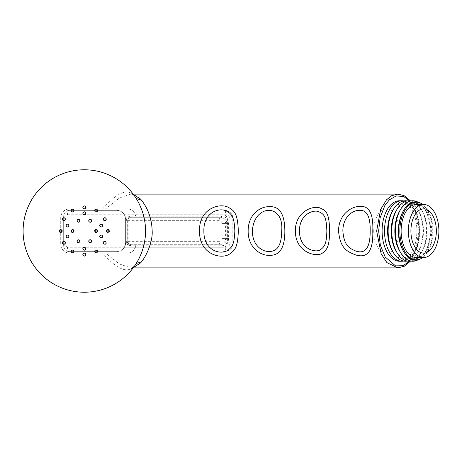<?xml version="1.0" encoding="UTF-8"?>
<svg xmlns="http://www.w3.org/2000/svg" width="462" height="462" viewBox="0 0 462 462"><rect width="100%" height="100%" fill="white"/><g stroke="black" fill="none" stroke-linecap="round" stroke-linejoin="round"><path stroke-width="0.35" stroke-dasharray="2.31 1.73" d="M145.547 231L145.397 235.279M144.941 239.593L144.115 244.167M142.902 248.799L141.759 252.194M141.314 253.372L139.432 257.675M139.397 257.738L137.358 261.584M133.379 267.631L130.896 267.879C131.41 268.613 132.923 267.55 135.435 264.697A61.221 61.221 0 0 1 23.1 231A61.221 61.221 0 0 1 135.435 197.303C128.95 187.566 118.041 191.424 102.697 208.87L69.571 208.87C64.166 209.402 61.215 212.353 60.718 217.723L60.718 244.277C61.215 249.647 64.166 252.599 69.571 253.13L102.697 253.13C117.787 270.42 128.702 274.278 135.435 264.697A61.221 61.221 0 0 1 23.1 231A61.221 61.221 0 0 1 135.435 197.303L137.041 199.867M137.503 200.664L139.507 204.487M141.314 208.633L142.827 212.965M143.994 217.302L144.421 219.311M144.843 221.754L145.368 226.363M99.988 226.426A1.473 1.473 0 0 0 100.37 226.773M100.832 226.969A1.473 1.473 0 0 0 101.334 226.992M101.819 226.848A1.473 1.473 0 0 0 102.241 226.53M102.524 226.097A1.473 1.473 0 0 0 102.633 225.583M102.35 224.659A1.473 1.473 0 0 0 102.004 224.318M101.576 224.116A1.473 1.473 0 0 0 101.109 224.053M100.647 224.145A1.473 1.473 0 0 0 100.242 224.37M99.746 225.104A1.473 1.473 0 0 0 99.682 225.548M84.817 214.686A1.473 1.473 0 0 0 85.262 214.432M85.585 214.056A1.473 1.473 0 0 0 85.77 213.588M85.782 213.074A1.473 1.473 0 0 0 85.614 212.578M85.279 212.173A1.473 1.473 0 0 0 84.829 211.908M83.865 211.896A1.473 1.473 0 0 0 83.437 212.122M83.108 212.462A1.473 1.473 0 0 0 82.906 212.89M82.848 213.357A1.473 1.473 0 0 0 82.941 213.808M83.478 214.507A1.473 1.473 0 0 0 83.888 214.709M68.959 225.491A1.473 1.473 0 0 0 68.855 224.988M68.601 224.561A1.473 1.473 0 0 0 68.209 224.243M67.729 224.076A1.473 1.473 0 0 0 67.204 224.082M66.719 224.272A1.473 1.473 0 0 0 66.326 224.619M66.014 225.531A1.473 1.473 0 0 0 66.089 226.01M66.314 226.426A1.473 1.473 0 0 0 66.661 226.755M67.088 226.952A1.473 1.473 0 0 0 67.544 227.004M68.376 226.703A1.473 1.473 0 0 0 68.694 226.38M91.661 221.102A1.473 1.473 0 0 0 91.695 220.64M91.69 220.634A1.473 1.473 0 0 0 91.574 220.189M91.563 220.166A1.473 1.473 0 0 0 91.326 219.797M90.974 219.508A1.473 1.473 0 0 0 90.54 219.34M90.078 219.311A1.473 1.473 0 0 0 89.622 219.433M89.582 219.45A1.473 1.473 0 0 0 89.23 219.687M88.773 220.501A1.473 1.473 0 0 0 88.762 220.975M88.895 221.419A1.473 1.473 0 0 0 89.143 221.783M89.484 222.055A1.473 1.473 0 0 0 90.344 222.251M90.789 222.141A1.473 1.473 0 0 0 91.193 221.893M79.424 219.693A1.473 1.473 0 0 0 79.037 219.438M79.031 219.433A1.473 1.473 0 0 0 78.586 219.311M78.546 219.311A1.473 1.473 0 0 0 78.124 219.335M77.697 219.496A1.473 1.473 0 0 0 77.333 219.785M77.079 220.172A1.473 1.473 0 0 0 76.952 220.628M76.952 220.669A1.473 1.473 0 0 0 76.981 221.09M77.454 221.893A1.473 1.473 0 0 0 77.864 222.141M78.309 222.251A1.473 1.473 0 0 0 78.754 222.216M79.158 222.06A1.473 1.473 0 0 0 79.504 221.783M79.516 221.766A1.473 1.473 0 0 0 79.759 221.408M79.886 220.969A1.473 1.473 0 0 0 79.868 220.495M107.929 232.473A1.473 1.473 0 0 0 108.807 232.184M109.13 231.855A1.473 1.473 0 0 0 109.332 231.439M109.402 231A1.473 1.473 0 0 0 109.355 230.642M109.332 230.555A1.473 1.473 0 0 0 109.13 230.145M108.807 229.816A1.473 1.473 0 0 0 108.391 229.597M83.83 247.314A1.473 1.473 0 0 0 83.385 247.568M83.056 247.944A1.473 1.473 0 0 0 82.877 248.412M82.865 248.926A1.473 1.473 0 0 0 83.033 249.422M83.362 249.827A1.473 1.473 0 0 0 83.818 250.092M84.783 250.104A1.473 1.473 0 0 0 85.21 249.878M85.539 249.538A1.473 1.473 0 0 0 85.741 249.11M85.799 248.643A1.473 1.473 0 0 0 85.707 248.192M85.164 247.493A1.473 1.473 0 0 0 84.76 247.291M99.682 236.509A1.473 1.473 0 0 0 99.786 237.012M100.046 237.439A1.473 1.473 0 0 0 100.439 237.757M100.918 237.924A1.473 1.473 0 0 0 101.444 237.918M101.929 237.728A1.473 1.473 0 0 0 102.321 237.381M102.633 236.469A1.473 1.473 0 0 0 102.552 235.99M102.327 235.574A1.473 1.473 0 0 0 101.981 235.245M101.559 235.048A1.473 1.473 0 0 0 101.097 234.996M100.266 235.297A1.473 1.473 0 0 0 99.954 235.62M68.659 235.574A1.473 1.473 0 0 0 68.278 235.227M67.816 235.031A1.473 1.473 0 0 0 67.313 235.008M66.828 235.152A1.473 1.473 0 0 0 66.407 235.47M66.124 235.903A1.473 1.473 0 0 0 66.014 236.417M66.297 237.341A1.473 1.473 0 0 0 66.638 237.682M67.071 237.884A1.473 1.473 0 0 0 67.539 237.947M68.001 237.855A1.473 1.473 0 0 0 68.399 237.63M68.896 236.896A1.473 1.473 0 0 0 68.959 236.452M76.981 240.898A1.473 1.473 0 0 0 77.073 241.811M77.079 241.834A1.473 1.473 0 0 0 77.321 242.203M77.674 242.492A1.473 1.473 0 0 0 78.101 242.66M78.569 242.689A1.473 1.473 0 0 0 79.025 242.567M79.06 242.55A1.473 1.473 0 0 0 79.412 242.313M79.868 241.499A1.473 1.473 0 0 0 79.886 241.025M79.753 240.581A1.473 1.473 0 0 0 79.504 240.217M79.158 239.945A1.473 1.473 0 0 0 78.771 239.79M78.748 239.784A1.473 1.473 0 0 0 78.297 239.749M77.853 239.859A1.473 1.473 0 0 0 77.454 240.107M89.224 242.307A1.473 1.473 0 0 0 89.611 242.562M89.616 242.567A1.473 1.473 0 0 0 90.061 242.689M90.102 242.689A1.473 1.473 0 0 0 90.523 242.666M90.95 242.504A1.473 1.473 0 0 0 91.314 242.215M91.568 241.828A1.473 1.473 0 0 0 91.69 241.372M91.695 241.331A1.473 1.473 0 0 0 91.667 240.91M91.193 240.107A1.473 1.473 0 0 0 90.783 239.859M90.338 239.749A1.473 1.473 0 0 0 89.894 239.784M89.489 239.94A1.473 1.473 0 0 0 89.143 240.217M89.131 240.234A1.473 1.473 0 0 0 88.889 240.592M88.762 241.031A1.473 1.473 0 0 0 88.779 241.505M62.751 241.857A1.473 1.473 0 0 0 62.491 242.313M62.405 242.816A1.473 1.473 0 0 0 62.497 243.307M62.734 243.734A1.473 1.473 0 0 0 63.121 244.069M63.606 244.254A1.473 1.473 0 0 0 64.131 244.254M64.992 243.769A1.473 1.473 0 0 0 65.246 243.364M65.35 242.914A1.473 1.473 0 0 0 65.321 242.469M64.888 241.724A1.473 1.473 0 0 0 64.518 241.47M64.074 241.337A1.473 1.473 0 0 0 63.6 241.355M71.067 251.189A1.473 1.473 0 0 0 71.073 251.709M71.252 252.188A1.473 1.473 0 0 0 71.575 252.57M71.997 252.818A1.473 1.473 0 0 0 72.499 252.916M73.008 252.835A1.473 1.473 0 0 0 73.464 252.575M73.966 251.726A1.473 1.473 0 0 0 73.984 251.247M73.851 250.808A1.473 1.473 0 0 0 73.602 250.439M72.852 250.006A1.473 1.473 0 0 0 72.401 249.971M71.957 250.081A1.473 1.473 0 0 0 71.552 250.329M82.935 255.111A1.473 1.473 0 0 0 83.2 255.561M83.593 255.884A1.473 1.473 0 0 0 84.067 256.058M84.563 256.058A1.473 1.473 0 0 0 85.043 255.89M85.441 255.567A1.473 1.473 0 0 0 85.707 255.116M85.718 254.123A1.473 1.473 0 0 0 85.493 253.707M85.158 253.39A1.473 1.473 0 0 0 84.76 253.193M84.327 253.13A1.473 1.473 0 0 0 83.94 253.182M83.888 253.193A1.473 1.473 0 0 0 83.483 253.39M83.148 253.707A1.473 1.473 0 0 0 82.929 254.129M95.178 252.575A1.473 1.473 0 0 0 95.634 252.83M96.136 252.916A1.473 1.473 0 0 0 96.633 252.824M97.06 252.581A1.473 1.473 0 0 0 97.39 252.2M97.574 251.721A1.473 1.473 0 0 0 97.58 251.195M97.095 250.329A1.473 1.473 0 0 0 96.691 250.081M96.24 249.971A1.473 1.473 0 0 0 95.796 250.006M95.391 250.161A1.473 1.473 0 0 0 94.791 250.808M94.664 251.253A1.473 1.473 0 0 0 94.675 251.726M104.025 244.08A1.473 1.473 0 0 0 104.932 244.265M105.382 244.144A1.473 1.473 0 0 0 105.763 243.89M106.202 243.127A1.473 1.473 0 0 0 106.237 242.671M106.121 242.221A1.473 1.473 0 0 0 105.867 241.822M105.047 241.355A1.473 1.473 0 0 0 104.568 241.337M104.129 241.47A1.473 1.473 0 0 0 103.759 241.718M103.494 242.059A1.473 1.473 0 0 0 103.292 242.92M103.401 243.37A1.473 1.473 0 0 0 103.655 243.774M60.718 229.527A1.473 1.473 0 0 0 59.841 229.816M59.517 230.145A1.473 1.473 0 0 0 59.309 230.561M59.246 231A1.473 1.473 0 0 0 59.286 231.358M59.309 231.445A1.473 1.473 0 0 0 59.517 231.855M59.841 232.184A1.473 1.473 0 0 0 60.256 232.403M61.198 232.398A1.473 1.473 0 0 0 61.613 232.172M61.931 231.837A1.473 1.473 0 0 0 62.127 231.433M62.151 230.636A1.473 1.473 0 0 0 62.012 230.284M61.787 229.978A1.473 1.473 0 0 0 61.117 229.579M72.522 232.473A1.473 1.473 0 0 1 72.147 232.426M71.789 232.282A1.473 1.473 0 0 1 71.477 232.045M71.246 231.739A1.473 1.473 0 0 1 71.119 230.544M71.327 230.134A1.473 1.473 0 0 1 71.627 229.822M71.662 229.799A1.473 1.473 0 0 1 72.078 229.591M72.522 229.527A1.473 1.473 0 0 1 72.921 229.579M73.285 229.735A1.473 1.473 0 0 1 73.585 229.978M73.995 231A1.473 1.473 0 0 1 73.932 231.433M73.418 232.167A1.473 1.473 0 0 1 73.002 232.398M95.646 229.602A1.473 1.473 0 0 0 95.224 229.833M94.716 230.567A1.473 1.473 0 0 0 94.837 231.722M95.062 232.022A1.473 1.473 0 0 0 95.363 232.265M95.726 232.421A1.473 1.473 0 0 0 96.125 232.473M96.57 232.409A1.473 1.473 0 0 0 96.985 232.201M97.014 232.178A1.473 1.473 0 0 0 97.315 231.866M107.45 229.602A1.473 1.473 0 0 0 107.028 229.828M106.71 230.163A1.473 1.473 0 0 0 106.52 230.567M106.497 231.364A1.473 1.473 0 0 0 106.635 231.716M106.861 232.022A1.473 1.473 0 0 0 107.167 232.265M107.172 232.265A1.473 1.473 0 0 0 107.53 232.421M105.896 220.143A1.473 1.473 0 0 0 106.156 219.687M106.243 219.184A1.473 1.473 0 0 0 106.15 218.693M105.908 218.266A1.473 1.473 0 0 0 105.527 217.931M105.041 217.746A1.473 1.473 0 0 0 104.516 217.746M103.65 218.231A1.473 1.473 0 0 0 103.401 218.636M103.292 219.086A1.473 1.473 0 0 0 103.326 219.531M103.759 220.276A1.473 1.473 0 0 0 104.129 220.53M104.574 220.663A1.473 1.473 0 0 0 105.047 220.645M97.58 210.811A1.473 1.473 0 0 0 97.574 210.291M97.395 209.812A1.473 1.473 0 0 0 97.072 209.43M96.65 209.182A1.473 1.473 0 0 0 96.148 209.084M95.64 209.165A1.473 1.473 0 0 0 95.184 209.425M94.675 210.274A1.473 1.473 0 0 0 94.664 210.753M94.791 211.192A1.473 1.473 0 0 0 95.045 211.561M95.796 211.994A1.473 1.473 0 0 0 96.24 212.029M96.691 211.919A1.473 1.473 0 0 0 97.095 211.671M85.707 206.889A1.473 1.473 0 0 0 85.447 206.439M85.048 206.116A1.473 1.473 0 0 0 84.581 205.942M84.084 205.942A1.473 1.473 0 0 0 83.605 206.11M83.206 206.433A1.473 1.473 0 0 0 82.941 206.884M82.929 207.877A1.473 1.473 0 0 0 83.154 208.293M83.483 208.61A1.473 1.473 0 0 0 83.888 208.807M84.321 208.87A1.473 1.473 0 0 0 84.702 208.818M84.754 208.807A1.473 1.473 0 0 0 85.164 208.61M85.493 208.293A1.473 1.473 0 0 0 85.718 207.871M73.47 209.425A1.473 1.473 0 0 0 73.013 209.171M72.505 209.084A1.473 1.473 0 0 0 72.014 209.176M71.587 209.419A1.473 1.473 0 0 0 71.258 209.8M71.073 210.279A1.473 1.473 0 0 0 71.067 210.805M71.552 211.671A1.473 1.473 0 0 0 71.957 211.919M72.407 212.029A1.473 1.473 0 0 0 72.852 211.994M73.25 211.839A1.473 1.473 0 0 0 73.585 211.579M73.597 211.567A1.473 1.473 0 0 0 73.856 211.192M73.984 210.747A1.473 1.473 0 0 0 73.966 210.274M64.616 217.92A1.473 1.473 0 0 0 63.716 217.735M63.265 217.856A1.473 1.473 0 0 0 62.884 218.11M62.445 218.873A1.473 1.473 0 0 0 62.41 219.329M62.526 219.779A1.473 1.473 0 0 0 62.78 220.178M63.6 220.645A1.473 1.473 0 0 0 64.074 220.663M64.518 220.53A1.473 1.473 0 0 0 64.882 220.282M65.154 219.941A1.473 1.473 0 0 0 65.35 219.08M65.246 218.63A1.473 1.473 0 0 0 64.992 218.226M133.189 267.879L130.896 267.879L119.317 263.958L105.596 253.13L127.108 253.13L69.571 253.13A8.853 8.853 0 0 1 60.718 244.277L60.718 217.723A8.853 8.853 0 0 1 69.571 208.87L127.108 208.87A8.853 8.853 0 0 1 135.955 217.723C135.02 211.977 132.068 209.026 127.108 208.87L105.596 208.87L119.554 197.903L130.896 194.121L133.379 194.369M105.596 253.13L102.697 253.13M127.108 253.13C132.097 252.945 135.048 249.994 135.955 244.277L135.955 217.723L135.955 244.277A8.853 8.853 0 0 1 127.108 253.13M397.817 194.121L408.72 199.388L414.478 208.247L418.988 231L414.997 252.558L409.141 262.162L404.007 266.268L397.817 267.879M102.697 208.87L105.596 208.87M124.445 247.228L225.779 247.228A4.424 4.268 90 0 0 230.047 242.804L230.047 219.196A4.424 4.268 90 0 0 225.779 214.772L124.445 214.772L125.629 219.196L125.629 242.804L124.445 247.228C123.198 249.74 120.64 251.218 116.776 251.651L69.571 251.651C65.968 251.288 64.004 249.318 63.669 245.755L63.669 216.245L63.669 245.755A5.902 5.902 0 0 0 69.571 251.651L116.776 251.651A8.853 8.853 0 0 0 125.629 242.804L125.629 219.196A8.853 8.853 0 0 0 116.776 210.349L69.571 210.349A5.902 5.902 0 0 0 63.669 216.245L65.951 216.245L65.951 245.755L67.44 247.228L222.898 247.228C225.572 247.031 227.067 245.553 227.379 242.804L227.379 219.196C227.183 216.562 225.687 215.084 222.898 214.772L67.44 214.772L65.951 216.245M130.111 217.723L219.941 217.723A5.902 5.688 -90 0 1 225.629 223.625L225.629 238.375A5.902 5.688 -90 0 1 219.941 244.277L128.933 244.277A2.951 2.841 -90 0 1 126.091 241.326L126.091 220.674A2.951 2.841 -90 0 1 128.933 217.723L219.941 217.723A2.951 0.785 90 0 0 219.155 220.674A2.951 2.841 -90 0 1 222.003 223.625L222.003 238.375A2.951 2.841 -90 0 1 219.155 241.326A2.951 0.785 -90 0 0 219.941 244.277L128.933 244.277A2.951 0.785 -90 0 1 128.147 241.326L125.982 241.326L127.269 241.326L127.269 220.674A2.951 2.841 -90 0 1 130.111 217.723L128.933 217.723A2.951 2.951 0 0 0 125.982 220.674L127.321 220.674C127.356 219.017 128.286 218.029 130.111 217.723A1.473 0.393 90 0 0 130.503 216.245L221.512 216.245A7.375 7.109 -90 0 1 228.621 223.625L228.621 238.375A7.375 7.109 -90 0 1 221.512 245.755L130.503 245.755A4.424 4.268 -90 0 1 126.236 241.326L126.236 220.674A4.424 4.268 -90 0 1 130.503 216.245M219.155 241.326L128.147 241.326L128.147 220.674A2.951 0.785 90 0 1 128.933 217.723M219.155 220.674L125.982 220.674L125.982 241.326A2.951 2.951 0 0 0 128.933 244.277M124.445 214.772C123.198 212.26 120.64 210.782 116.776 210.349L69.571 210.349C65.841 210.834 63.871 212.797 63.669 216.245M222.898 247.228A4.424 0.578 90 0 0 223.475 251.651C228.667 251.259 231.572 248.308 232.178 242.804L227.379 242.804M227.379 219.196L232.178 219.196L232.178 242.804L233.131 242.804L233.131 219.196L232.178 219.196C231.797 213.923 228.892 210.972 223.475 210.349A4.424 0.578 -90 0 0 222.898 214.772M409.638 200.768L416.938 214.102L419.409 231L417.215 246.985L409.638 261.232M399.491 200.756A30.244 17.389 -90 0 1 416.88 231A30.244 17.389 -90 0 1 399.491 261.244M392.388 250.941A28.032 16.118 90 0 0 403.719 259.032A28.032 16.118 -90 0 0 415.043 250.941A28.032 16.118 -90 0 0 415.043 211.059A28.032 16.118 -90 0 0 403.719 202.968A28.032 16.118 90 0 0 392.388 211.059M403.719 200.924A30.244 17.389 -90 0 1 414.125 209.488A30.244 17.389 -90 0 1 414.125 252.512A30.244 17.389 -90 0 1 403.719 261.076M407.34 200.924A30.244 17.389 -90 0 1 417.746 209.488A30.244 17.389 -90 0 1 417.746 252.512A30.244 17.389 -90 0 1 407.34 261.076M396.009 211.059A28.032 16.118 90 0 1 407.34 202.968A28.032 16.118 -90 0 1 418.664 211.059A28.032 16.118 -90 0 1 418.664 250.941A28.032 16.118 -90 0 1 407.34 259.032A28.032 16.118 90 0 1 396.009 250.941M399.63 250.941A28.032 16.118 90 0 0 410.961 259.032A28.032 16.118 -90 0 0 422.285 250.941A28.032 16.118 -90 0 0 422.285 211.059A28.032 16.118 -90 0 0 410.961 202.968A28.032 16.118 90 0 0 399.63 211.059M410.961 200.924A30.244 17.389 -90 0 1 421.367 209.488A30.244 17.389 -90 0 1 421.367 252.512A30.244 17.389 -90 0 1 410.961 261.076M417.856 202.079A30.244 17.389 -90 0 1 424.988 209.488A30.244 17.389 -90 0 1 424.988 252.512A30.244 17.389 -90 0 1 417.856 259.921M403.251 211.059A28.032 16.118 90 0 1 414.581 202.968A28.032 16.118 -90 0 1 425.906 211.059A28.032 16.118 -90 0 1 425.906 250.941A28.032 16.118 -90 0 1 414.581 259.032A28.032 16.118 90 0 1 403.251 250.941M422.753 257.553A28.765 16.54 90 0 0 432.929 231A28.765 16.54 90 0 0 422.753 204.447M416.389 204.447A26.553 15.269 -90 0 1 431.658 231A26.553 15.269 -90 0 1 416.389 257.553M373.729 231A22.13 12.722 90 0 0 386.457 253.13A22.13 12.722 90 0 0 399.18 231A22.13 12.722 90 0 0 386.457 208.87A22.13 12.722 90 0 0 373.729 231M420.426 258.934A29.198 16.788 90 0 0 432.328 231A29.198 16.788 90 0 0 420.426 203.066M63.669 245.755L65.951 245.755M69.571 251.651A4.424 2.131 90 0 1 67.44 247.228M225.779 247.228A4.424 1.178 90 0 1 224.601 251.651A8.853 8.53 90 0 0 233.131 242.804L233.131 219.196A8.853 8.53 90 0 0 224.601 210.349A4.424 1.178 -90 0 1 225.779 214.772M130.503 245.755A1.473 0.393 -90 0 0 130.111 244.277A2.951 2.841 -90 0 1 127.269 241.326L127.321 220.674L126.236 220.674M126.236 241.326L127.321 241.326C126.877 242.469 127.807 243.451 130.111 244.277M221.512 216.245A1.473 0.393 90 0 1 221.119 217.723A5.902 5.688 -90 0 1 226.807 223.625L226.807 238.375A5.902 5.688 -90 0 1 221.119 244.277A1.473 0.393 -90 0 1 221.512 245.755M228.621 223.625L222.003 223.625M228.621 238.375L222.003 238.375M69.571 210.349A4.424 2.131 -90 0 0 67.44 214.772M230.047 242.804L233.293 242.804C232.79 248.158 229.897 251.109 224.601 251.651M230.047 219.196L233.293 219.196C232.79 213.842 229.897 210.891 224.601 210.349M418.988 231L419.409 231M135.545 264.535L138.739 259.055M140.344 255.688L142.365 250.479M143.162 247.927L144.15 243.994M144.924 239.726L145.455 234.315M133.189 194.121L130.896 194.121C132.259 193.994 133.772 195.056 135.435 197.303M410.47 261.157L417.25 247.973L419.675 231L417.25 214.027L410.47 200.843M415.043 211.059L414.125 209.488M415.043 250.941L414.125 252.512M418.664 211.059L417.746 209.488M418.664 250.941L417.746 252.512M422.285 211.059L421.367 209.488M422.285 250.941L421.367 252.512M425.906 211.059L424.988 209.488M425.906 250.941L424.988 252.512M386.457 253.13L423.631 253.13M386.457 208.87L423.631 208.87"/><path stroke-width="0.69" d="M145.397 235.279L144.941 239.593M144.115 244.167L142.902 248.799M141.759 252.194L141.314 253.372M137.358 261.584L135.441 264.691M133.379 194.369L140.656 199.151C147.967 208.137 151.802 218.757 152.171 231C152.835 240.823 147.02 255.63 140.656 262.849L133.379 267.631M137.041 199.867L137.503 200.664M139.507 204.487L141.314 208.633M142.827 212.965L143.994 217.302M144.421 219.311L144.843 221.754M145.368 226.363L145.547 231A61.221 61.221 0 0 0 84.321 169.779A61.221 61.221 0 0 0 23.1 231A61.221 61.221 0 0 0 84.321 292.221A61.221 61.221 0 0 0 145.547 231L152.171 231M59.246 231L60.718 229.527L62.197 231L60.718 232.473L59.246 231A1.473 1.473 0 0 1 59.309 230.561M72.522 229.527L71.044 231L72.522 232.473L73.995 231L72.522 229.527A1.473 1.473 0 0 0 72.078 229.591M94.652 231L96.125 229.527L97.597 231L96.125 232.473L94.652 231M106.52 230.567A1.473 1.473 0 0 0 106.451 231L107.929 229.527L109.402 231L107.929 232.473L106.451 231A1.473 1.473 0 0 0 106.497 231.364M83.888 214.709A1.473 1.473 0 0 0 84.321 214.772C82.427 213.848 82.427 212.867 84.321 211.821C86.227 212.838 86.227 213.819 84.321 214.772A1.473 1.473 0 0 0 84.817 214.686M68.694 226.38A1.473 1.473 0 0 0 68.89 225.987C67.423 227.506 66.493 227.2 66.083 225.075C67.637 223.579 68.572 223.885 68.89 225.987A1.473 1.473 0 0 0 68.959 225.491M91.193 221.893A1.473 1.473 0 0 0 91.499 221.517C89.686 222.696 88.837 222.205 88.947 220.039C90.76 218.896 91.609 219.386 91.499 221.517A1.473 1.473 0 0 0 91.661 221.102M79.868 220.495A1.473 1.473 0 0 0 79.701 220.039C79.816 222.205 78.962 222.696 77.142 221.517C77.056 219.375 77.911 218.884 79.701 220.039A1.473 1.473 0 0 0 79.424 219.693M99.682 225.548A1.473 1.473 0 0 0 99.757 225.987C100.046 223.897 100.982 223.591 102.564 225.075C102.183 227.194 101.247 227.5 99.757 225.987A1.473 1.473 0 0 0 99.988 226.426M105.047 220.645A1.473 1.473 0 0 0 105.503 220.478C103.338 220.593 102.847 219.739 104.025 217.92C106.185 217.821 106.676 218.676 105.503 220.478A1.473 1.473 0 0 0 105.896 220.143M97.095 211.671A1.473 1.473 0 0 0 97.401 211.296C95.588 212.474 94.733 211.983 94.849 209.823C96.662 208.657 97.517 209.153 97.401 211.296A1.473 1.473 0 0 0 97.58 210.811M85.718 207.871A1.473 1.473 0 0 0 85.799 207.398C84.812 209.326 83.83 209.326 82.848 207.398C83.841 205.48 84.823 205.48 85.799 207.398A1.473 1.473 0 0 0 85.707 206.889M73.966 210.274A1.473 1.473 0 0 0 73.799 209.823C73.908 211.983 73.06 212.474 71.246 211.296C71.142 209.142 71.997 208.651 73.799 209.823A1.473 1.473 0 0 0 73.47 209.425M64.616 217.92C65.795 219.739 65.304 220.593 63.144 220.478C61.977 218.665 62.468 217.81 64.616 217.92A1.473 1.473 0 0 1 64.992 218.226M100.37 226.773A1.473 1.473 0 0 0 100.832 226.969M101.334 226.992A1.473 1.473 0 0 0 101.819 226.848M102.241 226.53A1.473 1.473 0 0 0 102.524 226.097M102.633 225.583A1.473 1.473 0 0 0 102.35 224.659M102.004 224.318A1.473 1.473 0 0 0 101.576 224.116M101.109 224.053A1.473 1.473 0 0 0 100.647 224.145M100.242 224.37A1.473 1.473 0 0 0 99.942 224.699M99.896 224.769A1.473 1.473 0 0 0 99.746 225.104M85.262 214.432A1.473 1.473 0 0 0 85.585 214.056M85.77 213.588A1.473 1.473 0 0 0 85.782 213.074M85.614 212.578A1.473 1.473 0 0 0 85.279 212.173M84.829 211.908A1.473 1.473 0 0 0 83.865 211.896M83.437 212.122A1.473 1.473 0 0 0 83.108 212.462M82.906 212.89A1.473 1.473 0 0 0 82.848 213.357M82.941 213.808A1.473 1.473 0 0 0 83.154 214.201M68.855 224.988A1.473 1.473 0 0 0 68.601 224.561M68.209 224.243A1.473 1.473 0 0 0 67.729 224.076M67.204 224.082A1.473 1.473 0 0 0 66.719 224.272M66.326 224.619A1.473 1.473 0 0 0 66.014 225.531M66.089 226.01A1.473 1.473 0 0 0 66.314 226.426M66.661 226.755A1.473 1.473 0 0 0 67.088 226.952M67.544 227.004A1.473 1.473 0 0 0 67.983 226.917M68.064 226.888A1.473 1.473 0 0 0 68.376 226.703M91.326 219.797A1.473 1.473 0 0 0 90.974 219.508M90.54 219.34A1.473 1.473 0 0 0 90.078 219.311M88.947 220.039A1.473 1.473 0 0 0 88.773 220.501M88.762 220.975A1.473 1.473 0 0 0 88.895 221.419M89.143 221.783A1.473 1.473 0 0 0 89.484 222.055M90.344 222.251A1.473 1.473 0 0 0 90.789 222.141M78.124 219.335A1.473 1.473 0 0 0 77.697 219.496M77.333 219.785A1.473 1.473 0 0 0 77.079 220.172M77.142 221.517A1.473 1.473 0 0 0 77.454 221.893M77.864 222.141A1.473 1.473 0 0 0 78.309 222.251M78.754 222.216A1.473 1.473 0 0 0 79.158 222.06M79.759 221.408A1.473 1.473 0 0 0 79.886 220.969M108.807 232.184A1.473 1.473 0 0 0 109.13 231.855M109.332 231.439A1.473 1.473 0 0 0 109.402 231M109.13 230.145A1.473 1.473 0 0 0 108.807 229.816M108.391 229.597A1.473 1.473 0 0 0 107.45 229.602M99.954 235.62A1.473 1.473 0 0 0 99.757 236.013C101.218 234.494 102.154 234.8 102.564 236.925C101.011 238.421 100.075 238.115 99.757 236.013A1.473 1.473 0 0 0 99.682 236.509M68.959 236.452A1.473 1.473 0 0 0 68.89 236.013C68.601 238.103 67.666 238.409 66.083 236.925C66.459 234.806 67.394 234.5 68.89 236.013A1.473 1.473 0 0 0 68.659 235.574M77.454 240.107A1.473 1.473 0 0 0 77.142 240.483C78.956 239.304 79.81 239.795 79.701 241.961C77.887 243.104 77.038 242.614 77.142 240.483A1.473 1.473 0 0 0 76.981 240.898M88.779 241.505A1.473 1.473 0 0 0 88.947 241.961C88.831 239.795 89.686 239.304 91.499 240.483C91.591 242.625 90.737 243.116 88.947 241.961A1.473 1.473 0 0 0 89.224 242.307M63.6 241.355A1.473 1.473 0 0 0 63.144 241.522C65.304 241.407 65.8 242.261 64.616 244.08C62.462 244.179 61.972 243.324 63.144 241.522A1.473 1.473 0 0 0 62.751 241.857M71.552 250.329A1.473 1.473 0 0 0 71.246 250.704C73.06 249.526 73.908 250.017 73.799 252.177C71.98 253.343 71.131 252.847 71.246 250.704A1.473 1.473 0 0 0 71.067 251.189M82.929 254.129A1.473 1.473 0 0 0 82.848 254.602C83.83 252.674 84.817 252.674 85.799 254.602C84.806 256.52 83.824 256.52 82.848 254.602A1.473 1.473 0 0 0 82.935 255.111M94.675 251.726A1.473 1.473 0 0 0 94.849 252.177C94.739 250.017 95.588 249.526 97.401 250.704C97.505 252.858 96.65 253.349 94.849 252.177A1.473 1.473 0 0 0 95.178 252.575M104.025 244.08C102.847 242.261 103.344 241.407 105.503 241.522C106.67 243.335 106.173 244.19 104.025 244.08A1.473 1.473 0 0 1 103.655 243.774M84.76 247.291A1.473 1.473 0 0 0 84.321 247.228C86.221 248.152 86.221 249.133 84.321 250.179C82.421 249.162 82.421 248.181 84.321 247.228A1.473 1.473 0 0 0 83.83 247.314M83.385 247.568A1.473 1.473 0 0 0 83.056 247.944M82.877 248.412A1.473 1.473 0 0 0 82.865 248.926M83.033 249.422A1.473 1.473 0 0 0 83.362 249.827M83.818 250.092A1.473 1.473 0 0 0 84.783 250.104M85.21 249.878A1.473 1.473 0 0 0 85.539 249.538M85.741 249.11A1.473 1.473 0 0 0 85.799 248.643M85.707 248.192A1.473 1.473 0 0 0 85.487 247.799M99.786 237.012A1.473 1.473 0 0 0 100.046 237.439M100.439 237.757A1.473 1.473 0 0 0 100.918 237.924M101.444 237.918A1.473 1.473 0 0 0 101.929 237.728M102.321 237.381A1.473 1.473 0 0 0 102.633 236.469M102.552 235.99A1.473 1.473 0 0 0 102.327 235.574M101.981 235.245A1.473 1.473 0 0 0 101.559 235.048M101.097 234.996A1.473 1.473 0 0 0 100.658 235.083M100.583 235.112A1.473 1.473 0 0 0 100.266 235.297M68.278 235.227A1.473 1.473 0 0 0 67.816 235.031M67.313 235.008A1.473 1.473 0 0 0 66.828 235.152M66.407 235.47A1.473 1.473 0 0 0 66.124 235.903M66.014 236.417A1.473 1.473 0 0 0 66.297 237.341M66.638 237.682A1.473 1.473 0 0 0 67.071 237.884M67.539 237.947A1.473 1.473 0 0 0 68.001 237.855M68.399 237.63A1.473 1.473 0 0 0 68.705 237.301M68.751 237.231A1.473 1.473 0 0 0 68.896 236.896M77.321 242.203A1.473 1.473 0 0 0 77.674 242.492M78.101 242.66A1.473 1.473 0 0 0 78.569 242.689M79.701 241.961A1.473 1.473 0 0 0 79.868 241.499M79.886 241.025A1.473 1.473 0 0 0 79.753 240.581M79.504 240.217A1.473 1.473 0 0 0 79.158 239.945M78.297 239.749A1.473 1.473 0 0 0 77.853 239.859M90.523 242.666A1.473 1.473 0 0 0 90.95 242.504M91.314 242.215A1.473 1.473 0 0 0 91.568 241.828M91.499 240.483A1.473 1.473 0 0 0 91.193 240.107M90.783 239.859A1.473 1.473 0 0 0 90.338 239.749M89.894 239.784A1.473 1.473 0 0 0 89.489 239.94M88.889 240.592A1.473 1.473 0 0 0 88.762 241.031M62.491 242.313A1.473 1.473 0 0 0 62.405 242.816M62.497 243.307A1.473 1.473 0 0 0 62.734 243.734M63.121 244.069A1.473 1.473 0 0 0 63.606 244.254M64.131 244.254A1.473 1.473 0 0 0 64.992 243.769M65.246 243.364A1.473 1.473 0 0 0 65.35 242.914M65.321 242.469A1.473 1.473 0 0 0 65.171 242.088M65.159 242.065A1.473 1.473 0 0 0 64.888 241.724M64.518 241.47A1.473 1.473 0 0 0 64.074 241.337M71.073 251.709A1.473 1.473 0 0 0 71.252 252.188M71.575 252.57A1.473 1.473 0 0 0 71.997 252.818M72.499 252.916A1.473 1.473 0 0 0 73.008 252.835M73.464 252.575A1.473 1.473 0 0 0 73.966 251.726M73.984 251.247A1.473 1.473 0 0 0 73.851 250.808M73.602 250.439A1.473 1.473 0 0 0 73.262 250.167M72.401 249.971A1.473 1.473 0 0 0 71.957 250.081M83.2 255.561A1.473 1.473 0 0 0 83.593 255.884M84.067 256.058A1.473 1.473 0 0 0 84.563 256.058M85.043 255.89A1.473 1.473 0 0 0 85.441 255.567M85.707 255.116A1.473 1.473 0 0 0 85.718 254.123M85.493 253.707A1.473 1.473 0 0 0 85.158 253.39M84.76 253.193A1.473 1.473 0 0 0 84.327 253.13M83.483 253.39A1.473 1.473 0 0 0 83.148 253.707M95.634 252.83A1.473 1.473 0 0 0 96.136 252.916M96.633 252.824A1.473 1.473 0 0 0 97.06 252.581M97.39 252.2A1.473 1.473 0 0 0 97.574 251.721M97.58 251.195A1.473 1.473 0 0 0 97.095 250.329M96.691 250.081A1.473 1.473 0 0 0 96.24 249.971M95.796 250.006A1.473 1.473 0 0 0 95.391 250.161M94.791 250.808A1.473 1.473 0 0 0 94.664 251.253M104.932 244.265A1.473 1.473 0 0 0 105.382 244.144M105.763 243.89A1.473 1.473 0 0 0 106.041 243.543M106.075 243.486A1.473 1.473 0 0 0 106.202 243.127M105.867 241.822A1.473 1.473 0 0 0 105.047 241.355M104.568 241.337A1.473 1.473 0 0 0 104.129 241.47M103.759 241.718A1.473 1.473 0 0 0 103.494 242.059M103.292 242.92A1.473 1.473 0 0 0 103.401 243.37M59.841 229.816A1.473 1.473 0 0 0 59.517 230.145M59.517 231.855A1.473 1.473 0 0 0 59.841 232.184M60.256 232.403A1.473 1.473 0 0 0 61.198 232.398M61.613 232.172A1.473 1.473 0 0 0 61.931 231.837M62.127 231.433A1.473 1.473 0 0 0 62.151 230.636M62.012 230.284A1.473 1.473 0 0 0 61.787 229.978M61.117 229.579A1.473 1.473 0 0 0 60.718 229.527M72.147 232.426A1.473 1.473 0 0 1 71.789 232.282M71.477 232.045A1.473 1.473 0 0 1 71.246 231.739M72.921 229.579A1.473 1.473 0 0 1 73.285 229.735M73.585 229.978A1.473 1.473 0 0 1 73.995 231M73.932 231.433A1.473 1.473 0 0 1 73.764 231.797M73.735 231.837A1.473 1.473 0 0 1 73.418 232.167M73.002 232.398A1.473 1.473 0 0 1 72.522 232.473M97.517 231.485A1.473 1.473 0 0 0 95.646 229.602M95.224 229.833A1.473 1.473 0 0 0 94.912 230.163M94.883 230.203A1.473 1.473 0 0 0 94.716 230.567M94.837 231.722A1.473 1.473 0 0 0 95.062 232.022M95.363 232.265A1.473 1.473 0 0 0 95.726 232.421M96.125 232.473A1.473 1.473 0 0 0 96.57 232.409M107.028 229.828A1.473 1.473 0 0 0 106.71 230.163M106.635 231.716A1.473 1.473 0 0 0 106.861 232.022M107.53 232.421A1.473 1.473 0 0 0 107.929 232.473M106.156 219.687A1.473 1.473 0 0 0 106.243 219.184M106.15 218.693A1.473 1.473 0 0 0 105.908 218.266M105.527 217.931A1.473 1.473 0 0 0 105.041 217.746M104.516 217.746A1.473 1.473 0 0 0 103.65 218.231M103.401 218.636A1.473 1.473 0 0 0 103.292 219.086M103.326 219.531A1.473 1.473 0 0 0 103.476 219.912M103.488 219.935A1.473 1.473 0 0 0 103.759 220.276M104.129 220.53A1.473 1.473 0 0 0 104.574 220.663M97.574 210.291A1.473 1.473 0 0 0 97.395 209.812M97.072 209.43A1.473 1.473 0 0 0 96.65 209.182M96.148 209.084A1.473 1.473 0 0 0 95.64 209.165M95.184 209.425A1.473 1.473 0 0 0 94.675 210.274M94.664 210.753A1.473 1.473 0 0 0 94.791 211.192M95.045 211.561A1.473 1.473 0 0 0 95.386 211.833M96.24 212.029A1.473 1.473 0 0 0 96.691 211.919M85.447 206.439A1.473 1.473 0 0 0 85.048 206.116M84.581 205.942A1.473 1.473 0 0 0 84.084 205.942M83.605 206.11A1.473 1.473 0 0 0 83.206 206.433M82.941 206.884A1.473 1.473 0 0 0 82.929 207.877M83.154 208.293A1.473 1.473 0 0 0 83.483 208.61M83.888 208.807A1.473 1.473 0 0 0 84.321 208.87M85.164 208.61A1.473 1.473 0 0 0 85.493 208.293M73.013 209.171A1.473 1.473 0 0 0 72.505 209.084M72.014 209.176A1.473 1.473 0 0 0 71.587 209.419M71.258 209.8A1.473 1.473 0 0 0 71.073 210.279M71.067 210.805A1.473 1.473 0 0 0 71.552 211.671M71.957 211.919A1.473 1.473 0 0 0 72.407 212.029M72.852 211.994A1.473 1.473 0 0 0 73.25 211.839M73.856 211.192A1.473 1.473 0 0 0 73.984 210.747M63.716 217.735A1.473 1.473 0 0 0 63.265 217.856M62.884 218.11A1.473 1.473 0 0 0 62.607 218.457M62.572 218.514A1.473 1.473 0 0 0 62.445 218.873M62.78 220.178A1.473 1.473 0 0 0 63.6 220.645M64.074 220.663A1.473 1.473 0 0 0 64.518 220.53M64.882 220.282A1.473 1.473 0 0 0 65.154 219.941M65.35 219.08A1.473 1.473 0 0 0 65.246 218.63M410.47 261.157L404.296 266.251L397.817 267.879L386.908 262.607L381.15 253.736L376.651 231L380.636 209.453L386.486 199.844L391.62 195.732L397.817 194.121L133.189 194.121M372.782 231C373.383 250.444 367.804 258.46 356.052 255.047C346.922 251.64 340.067 248.267 338.559 231C338.519 214.587 351.293 206.231 360.014 206.422C369.242 205.7 373.498 213.894 372.782 231L370.172 231C370.281 247.332 365.638 254.065 356.242 251.201C349.105 248.337 344.005 245.501 342.868 231C342.821 217.215 352.408 210.193 359.367 210.354C366.868 209.748 370.472 216.632 370.172 231M329.672 231C329.319 245.536 327.639 249.353 322.476 253.032C317.694 257.553 295.322 253.309 295.374 231C295.108 211.608 313.115 205.192 319.929 207.946C326.744 210.909 329.146 213.484 329.672 231L326.853 231C326.524 243.208 324.919 246.419 320.692 249.509C316.603 253.303 299.353 249.74 299.486 231C299.232 214.709 313.028 209.321 318.618 211.631C324.116 214.125 326.357 216.285 326.853 231M284.846 231C284.904 247.28 280.001 255.388 270.131 255.313C261.001 256.144 247.95 247.863 248.146 231C248.059 214.801 259.713 206.537 269.103 206.687C279.504 205.937 284.754 214.039 284.846 231L281.693 231C281.572 244.675 277.523 251.484 269.542 251.42C262.243 252.125 252.246 245.166 252.414 231C253.678 204.233 284.297 202.731 281.693 231M238.328 231C237.711 245.894 235.915 250.26 228.65 254.62C219.895 259.338 199.162 253.863 199.509 231C198.931 209.194 218.52 202.98 227.587 206.953C235.071 210.822 237.624 214.177 238.328 231L234.846 231C234.326 243.509 232.709 247.176 226.825 250.837C219.681 254.805 203.563 250.208 203.875 231C203.39 212.682 218.607 207.461 225.97 210.799C231.999 214.05 234.246 216.869 234.846 231M409.638 261.232L403.095 265.69L395.541 265.887L385.158 256.953L380.341 245.183L378.638 231L380.111 217.781L384.811 205.619L389.374 199.809L396.252 195.923L403.73 196.552L409.638 200.768M399.491 200.756A30.244 17.389 90 0 0 382.103 231A30.244 17.389 90 0 0 399.491 261.244L401.905 261.244A30.244 17.389 -90 0 1 384.517 231A30.244 17.389 -90 0 1 401.905 200.756L399.491 200.756M393.306 209.488L392.388 211.059A28.032 16.118 90 0 0 392.388 250.941L393.306 252.512A30.244 17.389 -90 0 1 393.306 209.488A30.244 17.389 -90 0 1 405.526 200.756A30.244 17.389 -90 0 1 407.34 200.924M401.905 200.756A30.244 17.389 -90 0 1 403.719 200.924M403.719 261.076A30.244 17.389 -90 0 1 401.905 261.244M407.34 261.076A30.244 17.389 -90 0 1 405.526 261.244A30.244 17.389 -90 0 1 393.306 252.512M396.927 209.488L396.009 211.059A28.032 16.118 90 0 0 396.009 250.941L396.927 252.512A30.244 17.389 -90 0 1 396.927 209.488A30.244 17.389 -90 0 1 409.147 200.756A30.244 17.389 -90 0 1 410.961 200.924M410.961 261.076A30.244 17.389 -90 0 1 409.147 261.244A30.244 17.389 -90 0 1 396.927 252.512M400.548 209.488L399.63 211.059A28.032 16.118 90 0 0 399.63 250.941L400.548 252.512A30.244 17.389 -90 0 1 400.548 209.488A30.244 17.389 -90 0 1 412.768 200.756A30.244 17.389 -90 0 1 417.856 202.079M417.856 259.921A30.244 17.389 -90 0 1 412.768 261.244A30.244 17.389 -90 0 1 400.548 252.512M422.753 204.447A28.765 16.54 90 0 0 421.205 203.476L420.426 203.066A29.198 16.788 90 0 0 415.534 201.802A29.198 16.788 90 0 0 403.736 210.227L403.251 211.059A28.032 16.118 90 0 0 403.251 250.941L403.736 251.773A29.198 16.788 90 0 0 415.534 260.198A29.198 16.788 90 0 0 420.426 258.934L421.205 258.524A28.765 16.54 90 0 0 422.753 257.553M403.736 210.227A29.198 16.788 90 0 0 403.736 251.773M421.205 203.476A28.765 16.54 90 0 0 416.389 202.235A28.765 16.54 90 0 0 399.849 231A28.765 16.54 90 0 0 416.389 259.765A28.765 16.54 90 0 0 421.205 258.524M416.389 204.447A26.553 15.269 90 0 0 401.12 231A26.553 15.269 90 0 0 416.389 257.553L423.631 257.553A26.553 15.269 -90 0 1 408.362 231A26.553 15.269 -90 0 1 423.631 204.447L416.389 204.447M423.631 204.447A26.553 15.269 -90 0 1 438.9 231A26.553 15.269 -90 0 1 423.631 257.553M410.909 231A22.13 12.722 90 0 0 423.631 253.13A22.13 12.722 90 0 0 436.353 231A22.13 12.722 90 0 0 423.631 208.87A22.13 12.722 90 0 0 410.909 231M23.1 231A61.221 61.221 0 0 0 84.321 292.221A61.221 61.221 0 0 0 145.547 231A61.221 61.221 0 0 0 84.321 169.779A61.221 61.221 0 0 0 23.1 231M135.545 264.535L135.435 264.697A5.902 4.903 -146.6 0 1 140.656 262.849M135.435 197.303A5.902 4.903 146.6 0 0 140.656 199.151M376.651 231L378.638 231M338.559 231L342.868 231M295.374 231L299.486 231M248.146 231L252.414 231M199.509 231L203.875 231M138.739 259.055L140.344 255.688M142.365 250.479L143.162 247.927M144.15 243.994L144.924 239.726M145.455 234.315L145.547 231M397.817 267.879L133.189 267.879M410.47 200.843L404.146 195.669L397.817 194.121"/></g></svg>
